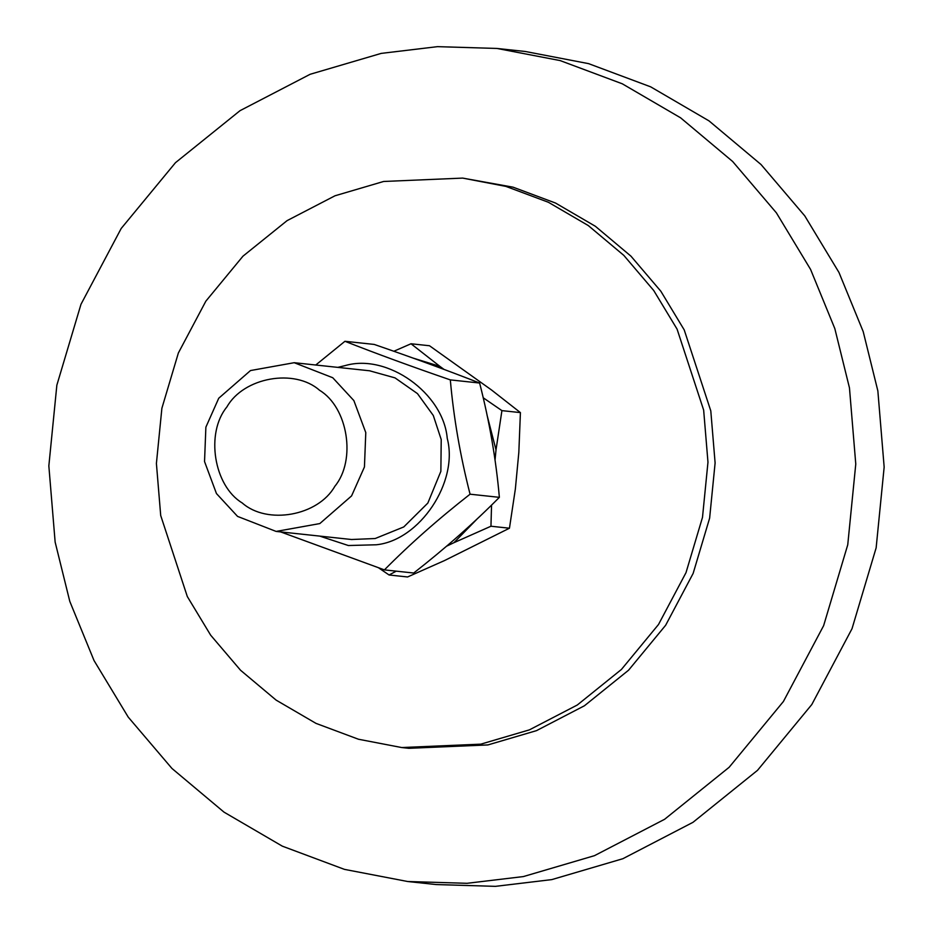 <?xml version="1.0" encoding="UTF-8"?>
<svg xmlns="http://www.w3.org/2000/svg" width="933" height="933" viewBox="0 0 933 933"><rect width="100%" height="100%" fill="white"/><g stroke="black" fill="none" stroke-linecap="round" stroke-linejoin="round"><path stroke-width="1.4" d="M383.591 181.48L462.698 178.098L505.919 186.402L548.371 202.263L588.245 225.529L623.815 255.374L653.706 290.478L677.078 329.139L703.657 410.123L707.972 462.197L702.491 517.383L686 572.664L658.511 624.492L621.413 669.462L577.294 705.01L529.373 729.874L480.787 744.161L401.68 747.543L358.459 739.239L315.995 723.378L276.133 700.123L240.562 670.267L210.66 635.175L187.3 596.514L160.709 515.529L156.406 463.456L161.887 408.269L178.366 352.989L205.866 301.149L242.953 256.19L287.072 220.643L335.005 195.778L383.591 181.48M462.698 178.098L513.045 187.171L555.508 203.032L595.382 226.287L630.941 256.143L660.844 291.236L684.216 329.897L710.794 410.882L715.11 462.955L709.628 518.142L693.137 573.422L665.649 625.262L628.55 670.221L584.431 705.768L536.498 730.644L487.912 744.931L408.817 748.313L401.68 747.543M381.212 53.391L437.542 46.65L496.939 48.446L560.162 60.587L622.276 83.795L680.612 117.826L732.65 161.491L776.384 212.841L810.567 269.404L834.813 328.556L849.462 387.871L855.771 464.051L847.747 544.79L823.629 625.67L783.405 701.499L729.14 767.288L664.599 819.291L594.473 855.666L523.401 876.565L467.06 883.306L407.674 881.51L344.44 869.369L282.326 846.161L224.002 812.13L171.964 768.465L128.229 717.115L94.035 660.552L69.8 601.4L55.14 542.085L48.843 465.905L56.855 385.166L80.984 304.286L121.197 228.468L175.474 162.68L240.014 110.677L310.129 74.29L381.212 53.391M496.939 48.446L525.326 51.49L588.56 63.631L650.674 86.839L708.998 120.87L761.036 164.535L804.771 215.885L838.965 272.448L863.2 331.6L877.86 390.915L884.157 467.095L876.145 547.834L852.016 628.714L811.803 704.532L757.526 770.32L692.986 822.323L622.871 858.71L551.788 879.609L495.458 886.35L436.061 884.554L407.674 881.51M242.207 502.945C213.774 485.825 205.365 433.017 226.906 406.928C243.63 377.282 294.583 368.127 319.553 390.274C347.986 407.394 356.394 460.202 334.842 486.291C318.13 515.937 267.176 525.092 242.207 502.945M237.565 516.404L276.121 531.425L319.821 523.576L351.578 495.913L364.441 466.966L365.783 432.585L353.864 400.584L332.754 377.737L294.198 362.704L250.499 370.553L218.742 398.228L205.878 427.174L204.537 461.555L216.456 493.557L237.565 516.404M396.268 571.159L389.073 574.985L407.569 576.967L444.551 560.546L509.453 528.218L515.366 488.939L518.83 452.342L520.416 412.608L491.516 389.982L429.495 345.746L411.01 343.764L439.909 366.377L412.887 358.027M491.551 505.068L490.956 526.235L453.974 542.668L477.591 518.468M483.177 397.75L501.919 410.625L496.006 449.904L487.014 414.998M393.831 351.263L411.01 343.764M389.073 574.985L378.705 567.905M444.05 369.433L439.909 366.377M501.919 410.625L520.416 412.608M495.026 460.249L496.006 449.904M509.453 528.218L490.956 526.235M446.51 546.237L453.974 542.668M351.508 539.507L375.171 538.528L403.779 526.935L427.839 503.074L440.866 471.34L441.216 439.56L433.309 415.512L417.471 393.621L395.032 377.888L369.585 370.786M319.704 536.102L348.359 545.525L376.256 544.779C419.733 540.487 458.768 481.964 447.245 438.382C443.455 393.294 387.393 353.245 345.303 365.561L337.781 367.38M315.762 365.013L344.942 341.291C376.804 353.805 411.931 366.681 450.324 379.894C453.648 417.646 460.226 455.747 470.069 494.198C438.265 519.075 409.715 544.312 384.419 569.888L280.646 531.915M384.419 569.888L413.716 573.025C445.519 548.149 474.069 522.912 499.365 497.336C496.041 459.584 489.463 421.483 479.62 383.031C447.747 370.518 412.619 357.642 374.226 344.429L344.942 341.291M450.324 379.894L479.62 383.031M470.069 494.198L499.365 497.336M276.121 531.425L351.963 539.554M294.198 362.704L370.051 370.833"/></g></svg>
